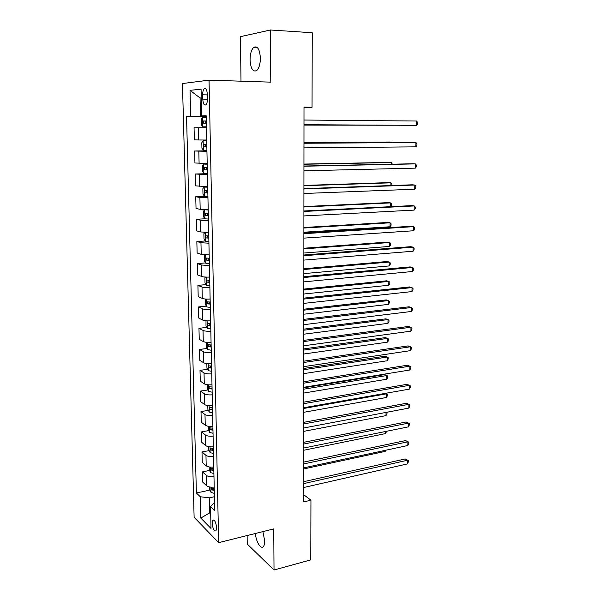 <?xml version="1.0" encoding="UTF-8"?>
<svg xmlns="http://www.w3.org/2000/svg" width="600" height="600" viewBox="0 0 600 600"><rect width="100%" height="100%" fill="white"/><g stroke="black" fill="none" stroke-linecap="round" stroke-linejoin="round"><path stroke-width="0.9" d="M255.458 533.467C255.81 541.342 260.82 549.81 263.355 546.585C264.263 545.513 264.72 543.623 264.72 540.9L262.882 531.615M260.377 58.148C259.718 49.2 257.505 45.6 253.725 47.355C251.362 49.71 250.14 53.873 250.058 59.835C250.702 68.73 252.93 72.293 256.733 70.545C259.058 68.235 260.272 64.11 260.377 58.148M216.615 527.783C215.955 522.202 214.68 519.675 212.798 520.222L212.175 523.327C212.827 528.885 214.103 531.405 215.993 530.873L216.615 527.783M247.125 535.545L247.237 544.043L274.02 570L310.778 559.882L310.942 500.19L303.63 494.67M182.46 83.558L194.123 517.26L218.647 542.648L209.04 80.145L182.46 83.558M209.04 80.145L270.772 82.148L270.428 30L240.405 36.675L241.005 81.18M303.998 107.632L312.045 107.257L303.998 107.115L303.623 501.923L310.942 500.19M202.68 94.793L202.778 99.172C203.16 103.868 204.233 105.735 205.987 104.775C206.955 103.635 207.435 101.64 207.435 98.797L207.337 94.365C206.955 89.655 205.89 87.78 204.135 88.748C203.16 89.91 202.673 91.92 202.68 94.793L207.353 94.905M201.263 97.875L200.062 97.972L200.483 116.25L186.54 116.43L196.388 492.998L209.917 490.072M190.688 116.28L190.035 90.352L201.067 89.168L201.675 115.868L206.175 116.055M214.53 502.5L210.525 506.625L214.71 510.66L206.167 115.695L201.675 115.868M210.525 506.625L211.02 528.472L200.805 518.07L200.272 496.74L196.388 492.998M270.428 30L312.255 32.73L312.045 107.257M274.02 570L273.75 528.908L218.647 542.648M201.27 98.002L200.062 97.972L190.035 90.352M210.66 512.678L209.58 512.933L210.69 514.028M206.183 116.31L200.483 116.25M214.403 496.717L209.235 497.857L209.58 512.933L200.805 518.07M186.54 116.43L206.19 116.632M198.263 127.725L194.062 127.755L194.355 139.868L198.548 139.98L198.263 127.725L206.43 127.725M213.645 489.27L214.245 489.135M214.2 487.088C210.735 487.395 208.23 486.952 206.678 485.768L202.74 482.145L202.485 471.877L209.52 470.438M213.765 467.04C210.285 467.332 207.765 466.912 206.205 465.795L202.252 462.353L201.998 451.98L209.13 450.615M213.322 446.798C209.827 447.067 207.3 446.67 205.733 445.612L201.765 442.365L201.502 431.888L208.74 430.59M212.888 426.338C209.37 426.592 206.827 426.225 205.252 425.228L201.27 422.175L201.007 411.592L208.35 410.362M212.438 405.675C208.905 405.908 206.347 405.562 204.772 404.632L200.767 401.775L200.505 391.088L207.952 389.933M211.987 384.795C208.433 385.013 205.868 384.69 204.285 383.827L200.265 381.173L200.002 370.373L207.562 369.293M211.53 363.697C207.96 363.9 205.38 363.6 203.79 362.805L199.755 360.36L199.485 349.447L207.18 348.45M211.072 342.382C207.48 342.562 204.885 342.293 203.288 341.565L199.237 339.33L198.968 328.312L206.79 327.39M210.6 320.843C206.993 321.007 204.39 320.76 202.785 320.1L198.72 318.082L198.45 306.952L206.407 306.12M210.135 299.07C206.505 299.22 203.888 299.002 202.275 298.418L198.195 296.618L197.917 285.368L206.032 284.625M209.655 277.072C206.01 277.2 203.377 277.013 201.757 276.495L197.663 274.928L197.385 263.558L205.657 262.913M209.175 254.843L201.24 254.347L197.13 253.013L196.845 241.522L205.29 240.975M208.688 232.373L200.715 231.96L196.583 230.858L196.298 219.248L204.96 218.805M208.2 209.663L200.183 209.34L196.035 208.478L195.75 196.74L206.618 196.327M207.705 186.705L195.48 185.85L195.195 173.993L207.42 173.692M207.202 163.493L194.925 162.983L194.632 150.998L206.925 150.87M206.692 140.032L198.548 139.98M206.94 151.328L194.632 150.998M207.442 174.667L195.195 173.993M207.945 197.752L199.897 197.475L195.75 196.74M208.433 220.59L200.438 220.23L196.298 219.248M208.928 243.188L200.962 242.737L196.845 241.522M209.407 265.545L201.487 265.013L197.385 263.558M209.888 287.663C206.25 287.798 203.625 287.595 202.005 287.048L197.917 285.368M210.36 309.548C206.737 309.705 204.127 309.472 202.522 308.85L198.45 306.952M210.825 331.207C207.225 331.38 204.63 331.125 203.025 330.428L198.968 328.312M211.29 352.642C207.712 352.83 205.125 352.553 203.528 351.788L199.485 349.447M211.748 373.853C208.185 374.062 205.612 373.755 204.022 372.923L200.002 370.373M212.205 394.845C208.665 395.07 206.1 394.74 204.517 393.84L200.505 391.088M212.655 415.62C209.13 415.868 206.58 415.507 205.005 414.54L201.007 411.592M213.097 436.185C209.595 436.447 207.053 436.065 205.485 435.037L201.502 431.888M213.54 456.54C210.053 456.817 207.525 456.412 205.965 455.325L201.998 451.98M213.975 476.692C210.502 476.985 207.99 476.558 206.438 475.41L202.485 471.877M200.272 496.74L209.235 497.857M303.983 124.74L416.43 125.355L303.983 124.703M416.55 121.028L417.54 122.347L417.487 124.073L416.43 125.355L416.55 121.028L303.983 120.038M202.86 126.817L206.407 126.81L202.86 126.817L201.413 124.95L201.278 119.325L202.612 117.442L202.822 126.765M202.612 117.442L206.205 117.368M303.983 125.093L392.175 125.25M205.77 123.225L205.59 121.058L206.28 120.99L203.475 120.968L203.52 123.233L206.333 123.225M303.983 125.055L392.423 125.25M303.96 143.257L415.972 142.567L415.853 146.85L303.96 147.87M303.96 143.183L415.972 142.567L416.955 143.828L416.91 145.538L415.853 146.85M303.938 166.23L415.395 163.898L415.283 168.142L303.938 170.797M303.938 166.028L412.905 163.762L415.395 163.898L416.377 165.09L416.325 166.785L415.283 168.142M303.915 188.962L414.825 185.025L414.713 189.225L303.915 193.485M303.915 188.625L412.35 184.792L414.825 185.025L415.8 186.15L415.755 187.822L414.713 189.225M203.175 140.865L206.715 140.903L203.175 140.865L201.81 142.688L201.938 148.252L203.385 150.18L206.917 150.24M391.8 142.65L391.815 142.065L389.505 142.02L303.96 142.5M206.79 144.458L203.745 144.495L204.045 146.67L206.835 146.692M206.835 146.655L206.498 146.648C205.5 146.16 205.358 145.44 206.077 144.48L203.745 144.495M392.295 142.65L391.815 142.065L303.96 142.567M207.218 164.085L203.7 164.085L202.343 165.795L202.462 171.308L203.903 173.303L207.413 173.422M203.7 164.085L207.218 164.183M391.342 164.205L391.38 162.54L389.077 162.413L303.945 164.07M207.292 167.692L204.248 167.708L204.562 169.852L207.337 169.913M207.337 169.808L206.145 168.368M392.37 164.19L391.38 162.54L303.945 164.257M207.712 187.05L204.21 187.05L202.86 188.663L202.98 194.115L204.42 196.17L207.915 196.35M204.21 187.05L207.712 187.208M390.885 185.55L390.945 182.82L388.658 182.61L303.923 185.43M207.788 190.688L204.75 190.665L205.072 192.788L207.84 192.885M207.833 192.712L206.64 191.363M391.912 185.512L391.942 183.907L390.945 182.82L303.923 185.73M303.9 211.455L414.263 205.935L414.15 210.097L303.892 215.925M303.9 210.983L411.795 205.62L414.263 205.935L415.237 207L415.192 208.657L414.15 210.097M206.685 209.685L204.72 209.775L203.377 211.29L203.498 216.683L204.923 218.798L208.403 219.038M206.947 209.678L208.2 209.775M204.72 209.775L208.208 209.993M390.435 206.685L390.518 202.905L388.245 202.62L303.9 206.572M208.282 213.435L205.237 213.375L205.575 215.475L208.327 215.603M208.32 215.37L207.127 214.095M390.6 206.678L391.478 205.53L391.515 203.933L390.518 202.905L303.9 206.993M303.877 233.708L413.7 226.642L413.595 230.76L303.87 238.132M303.877 233.115L411.255 226.245L413.7 226.642L414.675 227.647L414.63 229.29L413.595 230.76M303.855 255.735L413.153 247.155L413.04 251.235L303.847 260.108M303.855 255.015L410.715 246.675L413.153 247.155L414.12 248.093L414.075 249.72L413.04 251.235M303.832 277.522L412.605 267.465L412.493 271.5L303.832 281.858M303.832 276.683L410.183 266.903L412.605 267.465L413.565 268.343L413.52 269.955L412.493 271.5M303.81 299.093L412.058 287.58L411.952 291.577L303.81 303.382M303.817 298.132L409.65 286.942L413.018 288.405L412.98 289.995L411.952 291.577M303.795 320.438L411.525 307.5L411.412 311.46L303.788 324.683M303.795 319.365L409.132 306.78L412.478 308.265L412.44 309.847L411.412 311.46M205.103 232.38L203.888 233.67L204.007 239.01L205.425 241.185L208.89 241.485M206.13 232.403L208.695 232.538M303.877 232.222L390.007 226.763L390.09 222.81L387.832 222.442L303.885 227.505M208.77 235.942L205.733 235.853L206.077 237.93L208.815 238.087M208.808 237.795L207.615 236.58M390.007 226.763L391.05 225.36L391.088 223.778L390.09 222.81L303.877 228.038M205.373 254.85L204.39 255.817L204.51 261.097L205.92 263.332L209.37 263.692M303.855 253.02L389.588 246.442L389.67 242.52L387.42 242.077L303.862 248.235M209.25 258.21L206.212 258.082L206.572 260.138L209.295 260.332M209.288 259.98L208.103 258.817M389.588 246.442L390.623 245.002L390.66 243.435L389.67 242.52L303.862 248.88M205.612 277.072L204.885 277.74L205.005 282.96L206.415 285.255L209.843 285.668M303.84 273.615L389.168 265.935L389.25 262.05L387.015 261.532L303.84 268.763M209.722 280.237L206.692 280.087L207.06 282.12L209.767 282.345M209.76 281.933L208.59 280.822M389.168 265.935L390.202 264.465L390.24 262.913L389.25 262.05L303.84 269.513M205.822 299.048L205.38 299.43L205.5 304.597L206.903 306.945L210.315 307.418M303.817 294.007L388.755 285.255L388.838 281.4L386.618 280.815L303.825 289.087M210.195 302.04L207.165 301.853L207.548 303.87L210.24 304.125M210.233 303.653L209.07 302.595M388.755 285.255L389.79 283.748L389.82 282.21L388.838 281.4L303.825 289.95M206.002 320.79L205.987 326.01L207.345 328.35L210.78 328.935M303.803 314.205L388.35 304.388L388.433 300.577L386.22 299.91L303.803 309.218M210.66 323.618L207.638 323.4L208.028 325.395L210.705 325.68M210.697 325.147L209.542 324.142M388.35 304.388L389.377 302.85L389.408 301.327L388.433 300.577L303.803 310.185M303.772 341.565L410.993 327.233L410.888 331.155L303.772 345.765M303.772 340.373L408.607 326.438L411.945 327.945L411.9 329.513L410.888 331.155M206.355 342.308L206.468 347.205L207.825 349.59L211.237 350.235M303.78 334.207L387.945 323.355L388.028 319.575L385.822 318.84L303.788 329.153M211.125 344.97L208.103 344.722L208.5 346.695L211.17 347.01M211.155 346.425L210.022 345.457M387.945 323.355L388.965 321.78L389.002 320.272L388.028 319.575L303.78 330.225M303.75 362.483L410.467 346.778L410.362 350.663L303.75 366.638M303.757 361.178L408.097 345.907L411.412 347.43L411.375 348.983L410.362 350.663M206.843 363.623L206.947 368.175L208.335 370.68L211.695 371.31M303.757 354.015L387.54 342.142L387.623 338.4L385.433 337.597L303.765 348.9M211.583 366.105L208.567 365.82L208.965 367.778L211.627 368.123M211.612 367.485L210.487 366.562M387.54 342.142L388.56 340.545L388.597 339.045L387.623 338.4L303.765 350.07M303.735 383.183L409.942 366.142L409.838 369.99L303.728 387.3M303.735 381.765L407.588 365.197L410.888 366.743L410.85 368.28L409.838 369.99M207.322 384.713L207.42 388.935L208.8 391.493L212.145 392.175M303.743 373.635L387.143 360.765L387.225 357.053L385.05 356.183L303.75 368.452M212.032 387.022L209.025 386.7L209.43 388.65L212.077 389.018M212.062 388.327L209.43 388.65M387.143 360.765L388.162 359.13L388.192 357.653L387.225 357.053L303.743 369.72M303.712 403.673L409.425 385.32L409.32 389.13L303.712 407.745M303.712 402.15L407.085 384.308L410.37 385.868L410.332 387.39L409.32 389.13M207.795 405.585L207.885 409.493L209.265 412.095L212.595 412.822M303.728 393.06L386.752 379.215L386.827 375.532L384.668 374.595L303.728 387.825M212.483 407.722L209.475 407.377L209.895 409.305L212.528 409.702M212.505 408.96L209.895 409.305M386.752 379.215L387.765 377.55L387.795 376.087L386.827 375.532L303.728 389.19M303.697 423.96L408.915 404.317L408.81 408.097L303.69 427.995M303.697 422.332L406.582 403.237L409.853 404.812L409.815 406.32L408.81 408.097M208.267 426.248L208.35 429.832L209.722 432.487L213.03 433.268M212.925 428.213L209.925 427.838L210.345 429.75L212.97 430.17M212.947 429.382L210.345 429.75M303.705 412.312L386.362 397.5L386.438 393.855L303.712 408.472M385.365 393.353L387.405 394.357L387.368 395.812L386.362 397.5M303.675 444.045L408.405 423.143L408.308 426.885L303.675 448.035M303.675 442.32L406.088 421.987L409.342 423.585L409.305 425.077L408.308 426.885M406.088 421.987L409.342 423.585M208.733 446.7L208.808 449.978L210.173 452.67L213.472 453.502M213.36 448.5L210.368 448.088L210.795 449.993L213.405 450.442M213.39 449.603L210.795 449.993M303.69 431.37L385.972 415.62L386.04 412.41M387.007 412.463L386.978 413.903L385.972 415.62M303.66 463.928L407.903 441.787L407.805 445.5L303.653 467.88M303.66 462.097L405.6 440.572L408.84 442.185L408.795 443.662L407.805 445.5M405.6 440.572L408.84 442.185M303.638 483.615L407.408 460.268L407.303 463.942L303.638 487.53M303.638 481.688L405.112 458.978L408.338 460.612L408.3 462.075L407.303 463.942M405.112 458.978L408.338 460.612M209.197 466.942L209.265 469.912L210.623 472.658L213.907 473.535M213.795 468.585L210.81 468.143L211.245 470.025L213.84 470.505M213.817 469.612L211.245 470.025M303.668 450.263L385.59 433.582L385.635 431.467M386.603 431.272L385.59 433.582M209.647 486.982L209.715 489.653L211.065 492.442L214.335 493.365M214.23 488.467L211.245 487.995L211.688 489.862L214.267 490.365M214.245 489.428L211.688 489.862M303.653 468.967L385.207 451.38L385.23 450.353M385.868 450.21L385.207 451.38M199.095 163.35L198.81 151.23M199.642 186.465L199.358 174.48M200.183 209.34L199.897 197.475M200.715 231.96L200.438 220.23M201.24 254.347L200.962 242.737M201.757 276.495L201.487 265.013M202.275 298.418L202.005 287.048M202.785 320.1L202.522 308.85M203.288 341.565L203.025 330.428M203.79 362.805L203.528 351.788M204.285 383.827L204.022 372.923M204.772 404.632L204.517 393.84M205.252 425.228L205.005 414.54M205.733 445.612L205.485 435.037M206.205 465.795L205.965 455.325M206.678 485.768L206.438 475.41M207.435 99.27L202.778 99.172M205.935 120.99L203.475 120.968M203.138 140.91L203.347 150.135M206.498 146.648L204.045 146.67M203.663 164.123L203.865 173.25M207 169.8L204.562 169.852M204.18 187.087L204.382 196.118M207.495 192.697L205.072 192.788M204.69 209.812L204.885 218.745M207.983 215.355L205.575 215.475M205.192 232.388L205.388 241.125M208.47 237.772L206.077 237.93M205.695 254.858L205.89 263.28M208.95 259.957L206.572 260.138M206.197 277.095L206.377 285.195M209.43 281.91L207.06 282.12M206.692 299.1L206.865 306.885M209.903 303.63L207.548 303.87M207.18 320.873L207.345 328.35M210.368 325.125L208.028 325.395M207.667 342.413L207.825 349.59M210.833 346.395L208.5 346.695M208.14 363.735L208.298 370.62M211.282 367.447L208.965 367.778M208.612 384.832L208.763 391.425M209.085 405.72L209.228 412.028M209.55 426.39L209.685 432.42M210.007 446.842L210.135 452.603M210.465 467.1L210.585 472.59M210.915 487.147L211.028 492.375M257.355 47.55L253.725 47.355M213.803 519.982L212.798 520.222M205.822 88.793L204.135 88.748M205.59 121.05L203.243 121.035M205.718 167.678L204.248 167.708M205.657 190.635L204.75 190.665M205.935 213.345L205.237 213.375M206.31 235.815L205.725 235.853M206.722 258.045L206.212 258.082M207.157 280.043L206.692 280.087M207.6 301.815L207.165 301.853M208.042 323.355L207.638 323.4M208.485 344.67L208.103 344.722"/></g></svg>
